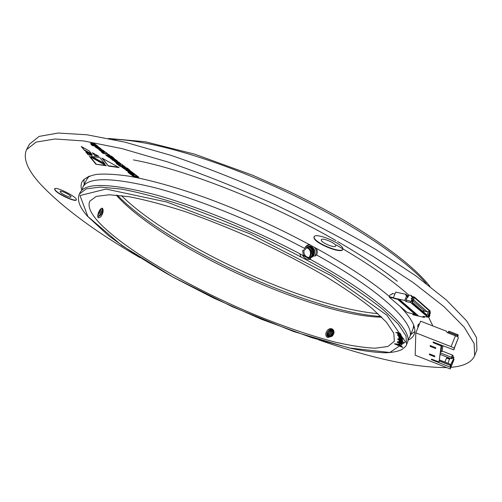 <?xml version="1.0" encoding="UTF-8"?>
<svg xmlns="http://www.w3.org/2000/svg" width="502" height="502" viewBox="0 0 502 502"><rect width="100%" height="100%" fill="white"/><g stroke="black" fill="none" stroke-linecap="round" stroke-linejoin="round"><path stroke-width="0.75" d="M117.311 195.171C166.695 246.281 310.054 312.219 380.999 316.455M432.849 325.93L428.369 316.655M408.791 295.094C391.748 279.821 367.539 263.098 336.158 244.926M121.371 195.598C172.211 245.641 306.954 307.613 378.031 313.65M102.483 209.623L102.954 210.087L102.483 209.648M413.02 328.898L413.742 325.352M89.249 176.102L87.028 178.957M424.661 316.699L424.359 317.433L423.098 316.335L427.779 317.113L411.772 303.541L414.094 297.642L412.983 297.397M408.145 296.349L406.024 294.335L405.76 294.969L406.52 296.167L404.744 300.428L393.298 297.893L394.541 298.596L399.78 299.763L418.153 315.595L412.97 314.396L413.052 314.81L424.359 317.433M412.732 314.541L413.02 313.838M413.554 299.681L427.422 311.867L424.956 311.309L413.058 300.88M412.023 303.377L414.395 297.648L429.869 311.309L427.422 311.867M408.145 296.362L407.091 296.13L407.781 297.228M411.935 296.481L414.357 297.002L414.094 297.642L412.945 297.491M405.76 294.969L407.091 296.13M406.024 294.335L395.727 292.108L393.298 297.893M407.329 295.483L408.408 295.716M414.357 297.002L430.258 311.058L427.779 317.113M394.93 294.015L392.225 293.425L391.805 294.423L390.054 294.931L389.288 296.745L393.399 297.655M393.599 298.15L389.326 297.203L407.285 312.514L415.06 314.308L415.756 313.894L399.19 299.631M389.326 297.203L389.288 296.745M428.57 311.372L426.763 315.771L426.462 314.516L412.468 302.292M422.32 310.895L424.956 311.309M412.117 303.145L426.763 315.771M406.52 296.167L407.768 297.266M412.042 298.646L411.828 299.167M410.906 301.376L410.423 302.549L411.797 303.183M429.869 311.309L427.566 316.931M426.876 316.015L426.669 316.517M406.011 299.97L411.728 301.558L406.011 299.97L406.827 298L407.536 297.811L408.986 295.063L411.364 295.458L412.023 296.274L411.828 296.732M404.744 300.428L406.074 301.583L406.564 300.416M410.423 302.549L406.074 301.583M412.97 314.396L413.184 313.875M415.738 313.951L416.44 314.114M411.226 301.125L412.023 299.211L412.525 299.65L411.728 301.558M412.023 299.211L411.282 298.696L411.778 299.154M411.282 298.696L411.414 298.383L411.784 299.136M411.414 298.383L411.835 298.125L412.481 298.596L413.014 297.322L412.512 296.883L411.985 298.157M411.916 298.822L412.481 298.596M412.023 296.274L411.521 295.835L411.395 296.613L412.512 296.883M411.521 295.835L411.364 295.458M429.097 313.907L429.95 313.951L430.459 312.708L429.775 312.244M429.392 314.164L429.254 314.509M428.89 314.415L430.001 314.986L429.235 316.856L428.118 316.298M428.005 316.574L429.235 316.856M429.95 313.951L429.474 313.537L429.988 312.288M429.524 314.572L428.758 316.442M119.551 164.499L116.232 163.501L117.631 164.556L120.442 165.384L118.334 165.083L119.865 166.237L125.324 167.015L123.793 165.861L121.44 165.528L123.172 165.396L121.603 164.204L119.551 164.499M116.219 161.261L114.287 161.192L116.382 162.943L120.756 163.759L118.867 162.165L116.219 161.261M127.489 171.138L128.518 172.173L133.024 172.839L131.574 171.74L127.583 171.025L131.116 171.402L129.692 170.322L125.732 169.77L126.09 170.391L127.558 171.006M124.854 167.304L121.39 166.802L124.684 169.168L128.085 169.745L126.83 168.465L129.409 169.883L127.414 168.195L124.854 167.304M108.595 154.378L107.478 154.227L108.62 155.087L109.737 155.237L108.595 154.378M102.326 152.068L101.523 152.2L103.054 153.348L104.811 153.794L107.641 153.876L106.123 152.501L101.837 151.999L104.523 153.43M111.952 159.429L113.032 160.502L117.531 161.123L116.025 159.987L112.04 159.31L115.56 159.636L114.086 158.525L110.032 158.099L112.015 159.297M109.129 155.425L105.665 154.961L109.066 157.408L112.461 157.942L110.798 156.568L113.778 158.067L111.708 156.323L109.129 155.425M128.776 172.525L128.085 172.424L129.541 173.523L130.238 173.623L128.776 172.525L129.541 173.523M133.545 173.234L129.039 172.562L130.501 173.661L135.007 174.338L133.545 173.234M133.162 174.765L129.867 173.761L131.229 174.79L134.021 175.625L131.913 175.305L133.394 176.415L138.853 177.25L137.379 176.133L135.025 175.775L136.776 175.675L135.245 174.52L133.162 174.765M92.28 144.714L91.063 144.563L92.575 145.699L98.022 146.377L96.503 145.235L92.481 144.57L96.02 144.865L94.451 143.679L90.542 143.233L91.571 144.35L92.28 144.714L92.569 144.143L92.412 144.45M102.207 150.901L100.237 149.408L98.706 149.414L100.764 151.196L102.985 151.968L105.15 152.006L102.314 149.891L100.507 149.445L101.962 150.55L103.462 150.926L102.207 150.901M97.118 147.469L95.687 146.389L94.872 146.371L94.853 146.722L98.022 148.774L101.203 149.069L98.304 146.91L96.648 146.509L99.528 147.99L97.118 147.469M55.22 190.459C58.715 194.732 75.67 202.35 76.285 199.922C78.287 197.487 55.421 185.872 54.555 188.903L55.22 190.459M313.982 237.841C314.861 243.414 341.429 254.2 342.734 249.475C345.658 244.913 315.388 231.66 314.02 236.894L313.982 237.841M450.903 367.313C463.697 366.303 471.61 362.438 474.628 355.736L474.152 343.613L464.149 327.116L443.881 306.546L413.278 282.601L373.199 256.415C342.314 238.293 308.956 220.723 273.119 203.712C236.881 187.579 201.835 173.679 167.975 162.02L122.011 148.63L83.916 140.98L55.107 138.979L36.075 142.116L26.556 149.646C22.728 158.538 27.623 170.316 41.22 184.987C63.434 208.179 96.371 232.401 140.033 257.67M318.751 339.873C371.242 358.321 413.773 367.564 446.347 367.589M333.372 333.071L333.886 333.209M407.85 340.274C410.981 338.894 413.071 336.961 414.125 334.47C416.842 328.252 412.073 318.808 399.812 306.145M389.383 296.531C353.766 265.734 274.92 222.819 205.011 197.531C175.687 187.083 149.527 179.816 128.575 176.102C115.611 174.25 104.912 173.686 96.484 174.401C89.394 175.794 84.593 178.241 82.077 181.749C80.872 184.165 80.766 187.014 81.751 190.283M84.386 150.274L81.23 146.471L89.161 150.901L92.249 154.666L84.386 150.274L81.989 146.898M105.069 164.248L91.182 156.411L99.829 157.597L105.069 164.248M92.048 155.375L88.176 154.848L85.691 151.842L92.048 155.375M94.928 155.764L92.431 152.74L98.812 156.291L94.928 155.764L93.177 153.154M108.394 166.055L101.906 158.03L119.068 167.605L108.394 166.055L102.634 158.437M89.406 156.317L106.405 165.773L95.97 164.254L89.406 156.317M410.674 334.589L414.796 331.502M83.89 179.308L84.229 184.441M474.628 355.736L476.9 349.982L476.523 337.614L466.64 320.885L446.498 300.102L416.039 275.981L376.098 249.67C345.294 231.497 312.012 213.908 276.244 196.916C240.063 180.82 205.054 166.99 171.207 155.432L125.243 142.229L87.103 134.8L58.213 133.03L39.081 136.412L29.442 144.174L26.556 149.646M314.108 236.737L314.126 237.515C314.974 242.968 340.833 253.635 342.791 249.306M321.293 240.207C321.656 242.981 335.041 248.421 335.669 246.043C337.118 243.752 322.027 237.139 321.311 239.755L321.293 240.207M54.636 188.79L55.352 190.214C58.74 194.362 75.112 201.835 76.329 199.79M60.447 192.203C62.16 194.33 70.688 198.171 70.989 196.947C71.974 195.717 60.56 189.925 60.121 191.438L60.447 192.203M91.665 153.951L84.537 149.972M96.604 147.08L96.328 147.425M97.363 146.622L99.609 147.588L99.509 147.952M99.609 147.588L99.452 147.902M99.239 147.406L99.082 147.72M94.978 146.358L97.087 147.977L100.425 148.83L100.268 149.144M100.425 148.83L101.153 148.862M98.913 149.307L102.006 151.403L105.119 151.861M101.197 149.54L103.619 150.619L103.531 150.995L103.701 150.713M100.287 150.412L101.209 150.173L101.486 150.807L100.287 150.412L101.486 150.807M103.142 151.654L102.985 151.968M90.705 143.239L91.728 144.036L91.571 144.35M91.728 144.036L92.431 144.4M91.138 143.635L90.975 143.948M92.569 144.143L95.493 144.469M91.74 144.645L92.732 145.392L97.495 145.982M104.529 163.558L92.079 156.536M135.025 175.775L136.412 175.405M132.597 175.411L133.538 176.12L138.32 176.842M130.784 174.043L134.172 175.323L134.021 175.625M129.729 172.669L130.652 173.366L134.473 173.93M91.289 154.955L88.176 154.848M88.327 154.553L86.432 152.257M98.047 155.865L95.085 155.463M118.284 167.172L108.545 165.76M105.627 165.34L95.97 164.254M96.12 163.959L90.147 156.724M106.349 155.055L109.223 157.101L112.448 157.659M110.798 156.568L111.733 156.392L111.908 156.881M112.109 156.8L113.678 157.835M110.747 156.386L110.333 156.793L107.993 156.216L110.421 156.216L110.685 156.787M108.495 155.934L108.338 156.241L110.591 156.693M107.993 156.216L108.338 156.241M110.308 158.042L111.344 158.789L111.187 159.096M111.344 158.789L111.959 159.065M111.908 159.165L115.027 159.241M112.009 159.316L113.182 160.201L116.997 160.728M104.472 153.537L106.895 153.53L106.738 153.838M106.895 153.53L107.51 153.599M108.162 154.315L109.21 154.836M122.074 166.902L124.835 168.867L128.073 169.463M126.485 168.415L127.728 168.415M127.778 168.647L129.309 169.645M123.668 168.026L126.096 168.057L126.341 168.641L123.668 168.026L126.341 168.641M125.889 169.783L126.736 170.805M126.893 170.504L127.514 170.787M127.464 170.887L130.583 171M127.546 171.025L128.669 171.872L132.49 172.437M114.462 161.035L116.539 162.635L120.668 163.564L120.499 163.872M115.824 162.121L118.867 162.215L119.269 162.485L118.704 162.78L115.824 162.121L119.112 162.786L119.269 162.485M121.44 165.528L122.821 165.127M119.018 165.183L120.016 165.93L124.791 166.614M117.154 163.784L120.593 165.083L120.442 165.384M397.866 338.731L400.113 340.099L402.573 340.569L400.245 340.293L402.554 341.366L397.86 339.496L400.069 340.231L397.866 338.731M400.834 338.988L402.591 340.149L400.916 339.835L399.134 338.712L400.834 338.988M396.95 332.468L400.238 333.334L397.484 332.713L400.728 334.238L395.701 332.462L397.785 333.046L396.988 332.324M398.538 344.033L399.642 344.083L400.282 344.78L399.184 344.723L398.538 344.033M398.619 344.573L397.201 343.964L398.619 344.573M399.667 345.025L401.067 345.627L399.667 345.025M400.546 334.583L400.144 334.232L401.073 334.909L399.586 334.671L397.465 333.341L400.546 334.583M397.986 334.564L399.755 334.865L400.012 335.549L401.035 335.725L400.552 335.223L401.537 335.97L399.943 335.681L398.03 334.432M96.811 220.027C121.315 248.095 189.637 287.677 255.675 315.08C284.421 326.808 311.027 335.851 335.499 342.201C350.854 345.715 364.101 347.71 375.245 348.193L387.927 346.487L394.334 341.272L393.8 333.253L386.484 322.221L372.107 308.473C359.099 298.106 342.91 287 323.539 275.152C302.675 263.155 280.279 251.496 256.353 240.169C232.181 229.37 208.75 219.958 186.066 211.926C164.468 204.923 145.498 199.859 129.158 196.728L109.367 194.763L96.227 196.382L89.789 201.202C87.718 205.845 90.059 212.126 96.811 220.027M397.597 341.73L399.63 343.042L402.221 343.632L399.705 343.217L401.914 344.29L397.32 342.364L399.536 343.148L397.597 341.73M401.594 337.024L402.02 337.3L401.594 337.024M401.305 336.384L398.958 335.913L397.352 335.016L401.33 336.315M398.651 336.478L401.713 337.482L403.752 338.812L401.487 337.545L402.227 338.172L400.671 337.871L398.657 336.735L399.109 336.654L398.695 336.346M398.864 337.639L402.259 338.655L399.372 337.89L402.435 339.415L399.052 338.128L399.573 338.179L398.902 337.551M399.178 340.419L402.259 341.517L403.809 342.835L401.97 341.542L402.573 342.088L400.897 341.718L399.077 340.62L399.68 340.488M398.964 341.373L402.428 342.521L399.441 341.624L402.297 343.142L398.971 341.78L399.548 341.875L398.964 341.373M398.921 341.994L402.246 343.374L398.883 342.119M397.753 341.492L398.092 341.724L397.753 341.492M398.607 345.47L397.521 344.253L400.659 345.596L398.607 345.47L397.76 344.347M396.775 343.952L398.193 345.464L394.384 343.826L396.775 343.952M398.914 345.771L401.311 345.897L402.717 347.409L398.914 345.771M406.557 344.579L407.247 342.897C414.131 330.316 377.542 295.891 309.213 258.8L306.54 257.35C257.175 230.688 197.951 206.372 154.346 194.475C110.145 183.192 85.415 182.515 80.151 192.448L79.322 194.073L86.225 188.871L100.287 187.07L121.503 189.103C139.035 192.423 159.429 197.826 182.672 205.324C207.1 213.952 232.344 224.08 258.398 235.714C284.188 247.925 308.31 260.5 330.755 273.439C351.576 286.209 368.951 298.169 382.882 309.32L398.23 324.11L406.011 335.957L406.557 344.579C406.683 345.458 405.07 347.158 401.707 349.681C397.81 351.444 392.47 352.486 385.68 352.799C376.029 352.536 364.81 351.149 352.015 348.626L312.2 337.821L261.567 319.322L213.381 297.937L173.61 277.468C148.517 263.217 126.705 249.174 108.162 235.331L87.505 216.249C79.617 207.452 76.888 200.06 79.322 194.073M309.583 244.487C307.293 244.913 305.624 246.218 304.576 248.408C255.462 222.235 197.656 198.949 155.243 187.804C112.285 177.288 88.176 177.037 82.899 187.051L82.027 190.026M304.576 248.408L305.16 249.538L304.77 249.983L302.913 250.191L302.693 250.843L303.183 254.395L303.704 255.211L310.292 259.183L310.682 259.176L310.468 257.664L313.323 256.114L315.702 255.813L315.388 254.796L316.731 255.029L317.377 251.646L316.53 248.27M407.875 339.898L409.557 337.3C416.296 324.631 382.122 291.323 316.731 255.029M330.41 335.65L330.598 336.246L333.667 332.449M333.993 332.657L331.452 335.593L330.479 335.418M331.395 335.581L330.623 335.43M100.657 216.977L98.43 217.874L98.041 217.579C97.407 215.571 97.997 213.061 99.81 210.043L102.333 208.154L102.992 209.271C103.431 211.769 102.646 214.341 100.657 216.977L98.379 217.849M116.251 195.083C161.079 245.98 313.945 316.291 381.758 317.201M309.245 257.589L310.412 254.545C310.845 251.088 309.502 248.766 306.383 247.574M327.724 337.551C325.415 336.102 325.164 333.886 326.971 330.912C328.678 328.722 330.485 328.12 332.399 329.092L332.631 329.281C334.614 331.125 334.451 333.447 332.142 336.24L327.724 337.551M98.085 214.272L100.463 209.127M97.877 216.28L100.049 215.069L102.496 209.409L102.132 208.098M97.815 215.189L100.111 212.101L101.009 208.575M97.746 216.167L98.085 216.4C100.776 215.822 102.414 213.444 102.992 209.271M306.54 257.35L309.213 258.8M102.477 209.692L102.941 210.15M401.085 336.566L401.675 336.434M409.557 337.3L413.008 328.923L413.717 325.296M89.306 176.083L87.015 178.982L82.899 187.051M97.959 214.379L100.312 209.315M98.706 216.475L100.049 215.069M99.804 215.333L102.49 208.97M102.496 209.409L102.521 208.274M98.128 213.701L99.879 209.936M98.768 216.105C100.902 213.745 102.069 211.129 102.276 208.255M332.606 332.663L330.498 335.411M333.661 331.295C330.674 332.249 329.287 334.125 329.494 336.93M333.435 330.429C329.45 331.207 327.869 333.347 328.672 336.861M333.058 329.751C328.208 330.228 326.52 332.506 328.001 336.585M332.575 329.23C330.586 328.27 328.716 328.829 326.971 330.912M333.698 332.117C331.565 333.071 330.416 334.627 330.247 336.786M333.623 331.056C330.372 331.985 328.923 333.943 329.274 336.936M333.353 330.247C329.143 330.956 327.524 333.14 328.49 336.811M332.945 329.607C329.262 327.812 324.738 334.558 327.906 336.516C330.868 338.881 335.989 332.01 332.631 329.281M331.515 331.816L329.293 334.79M330.416 330.962L328.157 333.987M329.318 330.103L327.015 333.184M315.388 254.796C316.655 252.092 316.373 249.557 314.541 247.179M310.606 245.039C307.946 244.869 305.956 246.018 304.639 248.484M315.883 255.48L315.702 255.813M305.272 249.237L308.667 246.313C314.534 247.078 316.091 250.347 313.323 256.114M310.468 257.664C305.618 257.488 303.472 254.934 304.024 250.002M307.958 246.532C313.926 245.434 316.191 255.945 310.161 257.714M307.45 246.771C312.846 246.413 314.817 255.606 309.596 257.752M306.954 247.084C312.263 249.55 312.947 253.096 309.025 257.733M306.484 247.473C309.59 248.634 310.901 250.994 310.412 254.545M308.36 246.394L308.397 246.382C314.741 244.719 317.214 256.233 310.569 257.645M307.833 246.582C313.656 245.685 315.84 255.857 310.023 257.727M307.324 246.846C312.57 246.651 314.472 255.531 309.458 257.752M306.835 247.172C311.955 249.645 312.639 253.159 308.874 257.714M309.979 259.358C306.753 259.678 304.287 258.348 302.574 255.361M300.962 256.735L299.75 253.868M402.19 343.688L399.893 343.268M401.958 344.177L397.371 342.251M399.423 342.941L397.578 341.768M401.707 337.131L401.362 336.955M401.807 336.597L400.878 336.491M400.929 336.378L398.908 335.75M398.914 335.763L398.462 335.725M398.462 335.449L397.597 335.261M401.537 335.907L399.943 335.681M399.994 335.562L398.03 334.451M399.536 335.374L399.341 334.865L398.469 334.746L399.536 335.374L399.385 334.746L398.5 334.665M401.073 334.84L399.586 334.671M399.636 334.558L397.484 333.466M400.866 345.407L400.006 345.037M398.412 344.353L397.546 343.983M400.176 344.661L399.184 344.723M399.228 344.61L398.695 344.039M400.251 333.359L398.381 332.832M398.431 332.719L397.528 332.619M400.64 334.075L395.701 332.462M397.534 332.77L397 332.349M403.652 338.794L403.213 338.63M403.294 338.398L401.845 337.677M401.889 337.564L401.481 337.545M402.221 338.103L400.671 337.871M400.721 337.752L398.657 336.735M399.159 336.541L398.695 336.365M401.5 337.513L399.178 336.823M400.496 337.175L399.146 336.892L401.713 337.915L400.546 337.062M402.265 338.668L400.37 338.084M400.42 337.965L399.397 337.827M402.397 339.27L399.052 338.128M399.41 337.946L398.921 337.545M402.598 340.08L400.916 339.835M400.96 339.722L399.178 338.612M402.102 339.823L399.674 338.869M399.655 338.925L402.071 339.917L399.655 338.925M402.573 340.645L400.42 340.337M402.56 341.234L397.86 339.496M399.943 340.011L397.86 338.906M403.859 342.722L403.489 342.571M403.627 342.37L402.328 341.686M402.372 341.573L401.97 341.542M402.573 342.013L400.897 341.718M400.941 341.605L399.128 340.551M401.983 341.517L399.567 340.795L400.872 341.561L402.089 341.611M401.048 341.04L399.579 340.764M402.14 341.711L400.998 341.153M402.428 342.527L400.502 341.875M400.552 341.762L399.492 341.498M402.322 343.017L398.971 341.78M399.46 341.686L399.015 341.316M402.246 343.381L398.927 342.006M400.351 345.464L398.651 345.357M397.992 345.244L394.723 343.845M402.516 347.189L399.259 345.79M417.62 328.245L418.285 326.62M454.756 346.951L453.883 349.875L454.222 348.087L451.078 346.65L415.819 332.851L415.179 355.209L450.244 368.97L453.996 359.564L453.463 358.353M451.172 365.839L450.614 365.481L449.968 367.1L450.526 367.458L451.172 365.839L450.765 367.483L454.059 359.231M453.883 349.875L433.138 342.013L433.571 342.841L441.158 345.972L439.005 361.942L431.896 359.256L431.419 359.168L431.375 359.614L449.968 367.1M429.423 354.694L434.719 356.79L434.814 355.993L429.492 353.891L429.423 354.694L429.712 353.979M430.164 346.386L435.654 348.551L435.755 347.691L430.245 345.527L430.164 346.386L430.478 345.614M441.49 345.175L439.005 361.942M441.484 345.169L441.158 345.972M440.555 345.583L440.825 344.912M450.244 368.97L450.526 367.458M451.078 346.65L455.433 335.8L457.937 336.949L458.326 337.833L454.222 348.087M458.326 337.833L454.799 346.97M455.433 335.8L447.2 332.606L446.322 331.157L420.613 321.186L415.819 332.851M444.935 362.074L446.529 358.095L449.673 359.181M444.897 362.055L446.56 357.907L449.51 358.748L448.029 363.297M439.488 359.915L450.15 364.138L450.708 364.496L450.532 365.437L453.519 358.792L453.45 358.127L452.559 357.775M439.363 360.831L450.376 365.33L450.708 364.496M448.217 333.002L448.342 332.192L449.001 332.293L457.259 335.493L457.862 335.894L457.68 336.829M448.706 331.301L448.349 332.186L448.706 331.295L449.365 331.389L457.623 334.589L458.226 334.991L457.742 336.855M453.676 358.121L453.846 357.248L453.45 358.127M450.564 365.462L451.969 361.835M451.938 362.024L452.264 361.948M452.227 362.143L453.519 358.792M453.268 358.692L453.413 358.321M442.921 345.734L441.942 351.601L442.777 345.677M441.942 351.601L440.85 351.808L441.741 345.269M440.235 354.431L451.185 358.754L452.302 358.415L453.187 355.592L452.302 358.415M452.522 357.261L451.461 357.28L451.185 358.754M442.162 351.049L452.352 355.052L451.461 357.28L440.436 352.931M452.352 355.052L453.187 355.592M450.614 365.481L439.338 361.013M447.345 332.249L447.282 332.638M418.536 326.237L417.702 325.911L417.683 326.382L418.367 326.651M417.702 325.911L418.442 324.097L419.283 324.424M397.295 281.277C382.643 269.599 364.352 257.288 342.427 244.342M341.837 243.997L337.639 241.556M336.07 240.653C271.457 203.216 185.269 169.35 133.419 159.906M426.349 283.599C403.382 257.3 346.273 219.368 279.947 188.865C213.626 158.356 147.657 139.675 112.743 139.355M398.519 299.481L415.631 314.208M397.565 299.267L415.06 314.308M411.835 298.125L412.337 298.565M411.333 296.28L411.835 296.72M429.806 313.919L429.329 313.505M93.033 144.168L92.87 144.482M87.856 216.494L121.804 245.453L172.713 276.953L232.432 306.797L293.714 331.565L349.091 347.949L389.797 352.473L405.522 341.925L386.816 315.118L331.176 275.73L249.839 233.756L166.708 202.011L105.985 189.066L79.987 195.554L87.856 216.494M431.375 359.614L431.563 359.156M431.827 359.903L432.059 359.325M433.571 342.841L433.841 342.176M433.088 342.527L433.301 341.994M449.817 364.973L450.15 364.138M449.365 331.389L449.001 332.293M457.623 334.589L457.259 335.493M458.226 334.991L457.862 335.894M453.827 357.273L452.892 356.909M429.837 286.284C414.633 267.227 386.082 245.258 344.184 220.372C326.35 210.087 307.481 200.198 287.571 190.704L252.506 175.192L194.789 154.189L145.197 141.721L108.438 138.458M88.283 176.491L87.041 178.932M414.075 326.338L413.033 328.866M453.846 357.248L452.904 356.878"/></g></svg>
